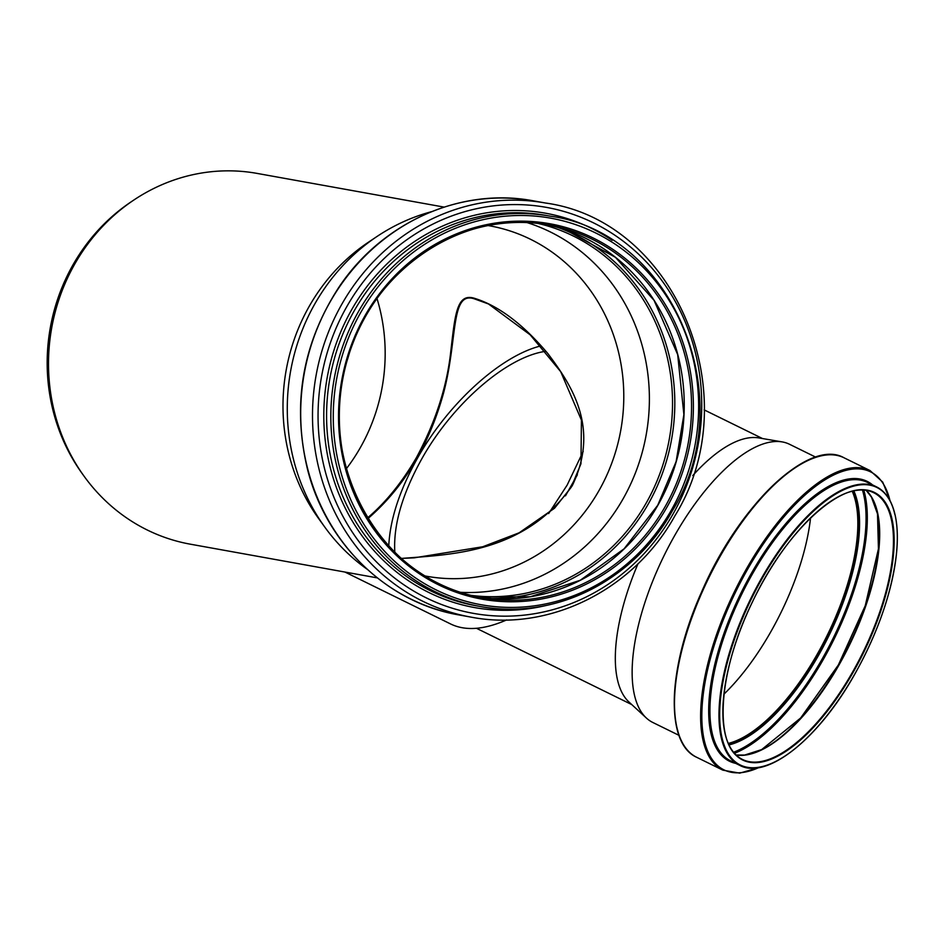 <?xml version="1.0" encoding="UTF-8"?>
<svg xmlns="http://www.w3.org/2000/svg" width="944" height="944" viewBox="0 0 944 944"><rect width="100%" height="100%" fill="white"/><g stroke="black" fill="none" stroke-linecap="round" stroke-linejoin="round"><path stroke-width="1.42" d="M344.949 572.052L451.138 624.22C465.781 631.111 484.272 629.683 506.609 619.948M377.281 577.881L190.322 544.181A188.375 174.782 -79.8 0 1 84.169 476.342A188.375 174.782 -79.8 0 1 133.977 199.939A188.375 174.782 -79.8 0 1 257.134 173.413L444.093 207.102M367.015 569.149A198.134 183.832 -79.8 0 1 324.795 527.094L318.647 518.586A188.375 174.782 -79.8 0 1 368.455 242.195L377.175 236.366A198.134 183.832 -79.8 0 1 431.432 211.704M367.936 518.586C403.654 487.718 428.847 445.957 443.491 393.294C458.029 338.743 450.241 290.528 474.549 298.918L488.957 304.145M401.389 558.447C451.079 554.447 524.475 553.455 572.229 485.735C600.679 426.794 570.282 383.618 547.933 353.658C522.811 323.898 498.125 305.384 473.876 298.127C456.235 293.136 454.949 316.098 450.477 354.059C446.394 388.373 435.031 422.912 416.398 457.663C402.014 482.408 385.73 502.491 367.523 517.926M488.142 225.569A178.027 165.176 -79.8 0 1 489.771 225.852A178.027 165.176 -79.8 0 1 599.003 490.561A178.027 165.176 -79.8 0 1 426.629 576.253A178.027 165.176 -79.8 0 1 425.012 575.946M377.022 298.611A178.027 165.176 -79.8 0 1 360.372 447.562A178.027 165.176 -79.8 0 1 346.377 468.708M84.169 476.342L82.27 473.699A185.343 171.973 -79.8 0 1 131.275 201.745L133.977 199.939M324.795 527.094A198.134 183.832 -79.8 0 1 377.175 236.366M527.059 222.595A189.154 175.501 -79.8 0 1 623.052 498.904A189.154 175.501 -79.8 0 1 460.436 592.313M577.374 474.797L565.468 495.848M388.763 546.069C389.99 519.507 399.583 490.196 417.519 458.123C448.129 403.513 500.521 355.841 540.877 345.905M548.641 513.583L567.155 485.086L583.168 451.503M545.608 351.333C506.786 356.69 452.577 403.761 421.767 458.89C402.168 494.184 393.188 525.324 394.828 552.323M815.675 457.12L789.491 444.258A154.993 63.46 116.2 0 0 782.139 441.898L758.775 437.91A148.208 60.687 116.2 0 0 692.778 475.552M638.038 563.686A148.208 60.687 116.2 0 0 628.999 702.029L646.439 718.089A154.993 63.46 116.2 0 0 652.8 722.467L678.972 735.329M728.426 743.506A148.633 60.864 116.2 0 0 817.126 654.534A148.633 60.864 116.2 0 0 852.361 491.269M728.379 743.4A148.491 60.805 116.2 0 0 817.079 654.487A148.491 60.805 116.2 0 0 852.243 491.305M723.989 694.123A148.491 60.805 116.2 0 0 770.823 631.76A148.491 60.805 116.2 0 0 810.554 517.937M782.139 441.898A154.993 63.46 116.2 0 0 664.187 555.379A154.993 63.46 116.2 0 0 646.439 718.089M665.19 506.562A189.343 175.678 -79.8 0 1 481.865 597.705A189.343 175.678 -79.8 0 1 342.554 380.208A189.343 175.678 -79.8 0 1 549.019 225.026A189.343 175.678 -79.8 0 1 665.19 506.562M666.83 507.365A190.747 176.988 -79.8 0 1 359.652 505.878A190.747 176.988 -79.8 0 1 521.407 221.132A190.747 176.988 -79.8 0 1 666.83 507.365M671.29 510.208A196.399 182.227 -79.8 0 1 355.015 508.674A196.399 182.227 -79.8 0 1 521.56 215.492A196.399 182.227 -79.8 0 1 671.29 510.208M672.093 511.034A198.275 183.974 -79.8 0 1 480.107 606.473A198.275 183.974 -79.8 0 1 334.211 378.709A198.275 183.974 -79.8 0 1 550.435 216.2L546.175 215.433A198.275 183.974 -79.8 0 0 329.963 377.942A198.275 183.974 -79.8 0 0 475.859 605.706L480.107 606.473C553.479 620.786 633.695 580.89 672.234 511.011C741.772 398.757 673.402 232.956 550.435 216.2M546.411 605.411A200.34 185.885 -79.8 0 1 327.214 377.447A200.34 185.885 -79.8 0 1 612.196 240.331M673.013 514.067A206.24 191.349 -79.8 0 1 340.89 512.45A206.24 191.349 -79.8 0 1 515.778 204.577A206.24 191.349 -79.8 0 1 673.013 514.067M545.49 203.019C676.14 220.861 748.686 396.751 674.936 515.79C634.061 589.929 548.853 632.303 470.867 617.093A210.37 195.184 -79.8 0 1 316.087 375.441A210.37 195.184 -79.8 0 1 545.49 203.019L533.667 200.895A210.37 195.184 -79.8 0 0 304.275 373.317A210.37 195.184 -79.8 0 0 459.055 614.957C387.359 602.886 326.187 543.968 307.484 469.203C291.991 404.233 302.399 343.675 338.707 287.542C381.966 222.182 461.132 186.924 533.667 200.895M537.95 223.421A189.154 175.501 -79.8 0 1 646.192 503.069A189.154 175.501 -79.8 0 1 470.938 595.345M558.459 227.646A190.865 177.094 -79.8 0 1 648.233 504.061A190.865 177.094 -79.8 0 1 491.647 598.543M684.011 411.702A200.612 186.133 -79.8 0 1 673.615 469.64M545.361 224.412A189.343 175.678 -79.8 0 1 657.885 505.252A189.343 175.678 -79.8 0 1 478.219 596.997L530.209 596.785L580.289 580.241L624.078 548.83L657.732 505.264L676.128 461.569L683.893 414.605L677.674 354.602L654.039 300.31L615.441 257.323L565.798 229.982M853.152 672.305A149.105 61.053 116.2 0 0 849.34 491.954A149.105 61.053 116.2 0 0 722.892 714.537A149.105 61.053 116.2 0 0 853.152 672.305M725.039 733.5A148.633 60.864 116.2 0 0 742.527 759.483A148.633 60.864 116.2 0 0 852.621 671.975A148.633 60.864 116.2 0 0 873.625 492.674A148.633 60.864 116.2 0 0 842.378 494.703M736.202 755.047A148.633 60.864 116.2 0 0 838.874 665.213A148.633 60.864 116.2 0 0 866.25 490.373M755.365 752.592A149.459 61.207 116.2 0 0 838.355 665.095A149.459 61.207 116.2 0 0 876.008 507.046M734.491 753.265A160.397 65.679 116.2 0 0 823.298 659.467A160.397 65.679 116.2 0 0 863.784 490.101M733.618 752.238A159.536 65.325 116.2 0 0 822.271 658.818A159.536 65.325 116.2 0 0 862.45 490.042M729.063 744.91A149.494 61.218 116.2 0 0 818.542 655.36A149.494 61.218 116.2 0 0 853.86 490.915M728.532 743.754A148.633 60.864 116.2 0 0 817.516 654.723A148.633 60.864 116.2 0 0 852.633 491.21M811.71 458.808A166.038 67.992 116.2 0 0 708.566 577.185A166.038 67.992 116.2 0 0 677.898 731.163M696.755 757.324C664.729 743.329 667.502 667.75 701.427 592.372C738.621 505.441 809.126 437.851 843.948 457.746A166.887 68.334 116.2 0 0 709.015 577.409A166.887 68.334 116.2 0 0 696.755 757.324L722.88 770.162L739.718 773.136L759.578 767.448M843.948 457.746L870.073 470.584A166.887 68.334 116.2 0 0 735.14 590.248A166.887 68.334 116.2 0 0 722.88 770.162M889.98 500.615A166.061 68.003 116.2 0 0 736.214 590.767A166.061 68.003 116.2 0 0 758.811 767.578M872.563 484.921A155.961 63.862 116.2 0 0 740.946 593.092A155.961 63.862 116.2 0 0 735.742 763.377M894.853 514.492A155.135 63.519 116.2 0 0 876.48 486.844L867.43 482.396A155.135 63.519 116.2 0 0 742.019 593.623A155.135 63.519 116.2 0 0 730.621 760.864L739.659 765.313A155.135 63.519 116.2 0 0 772.782 762.953M876.48 486.844A155.135 63.519 116.2 0 0 751.058 598.059A155.135 63.519 116.2 0 0 739.659 765.313C766.917 780.251 818.696 738.845 854.839 674.063C877.66 633.117 891.466 593.682 896.222 555.756C897.838 541.396 897.673 528.841 895.738 518.079C892.8 502.267 886.381 491.859 876.48 486.844M854.816 674.016A154.663 63.331 116.2 0 0 850.863 486.951A154.663 63.331 116.2 0 0 719.706 717.829A154.663 63.331 116.2 0 0 854.816 674.016M488.225 303.779L530.209 334.86L560.701 371.688L581.421 420.104L580.973 463.752L571.155 487.352L554.517 508.25L519.129 532.805L482.75 546.753L414.192 557.845L401.353 558.4M474.561 596.384L481.865 597.705C381.164 582.979 313.526 461.852 348.041 357.741C372.974 268.356 464.708 207.833 549.019 225.026L541.714 223.716M470.867 617.093L459.055 614.957M476.519 628.315L631.796 704.602M704.13 409.861L762.516 438.547M873.625 492.674C845.458 476.26 786.399 529.088 752.309 602.225C717.57 672.529 713.263 747.447 742.527 759.483M866.179 490.361L871.418 497.051L877.495 513.866L878.439 548.83L865.27 605.635L838.331 665.036L800.689 717.959L761.666 749.595L744.639 755.058L736.155 754.999M870.073 470.584L882.711 482.101L890.345 501.299"/></g></svg>
